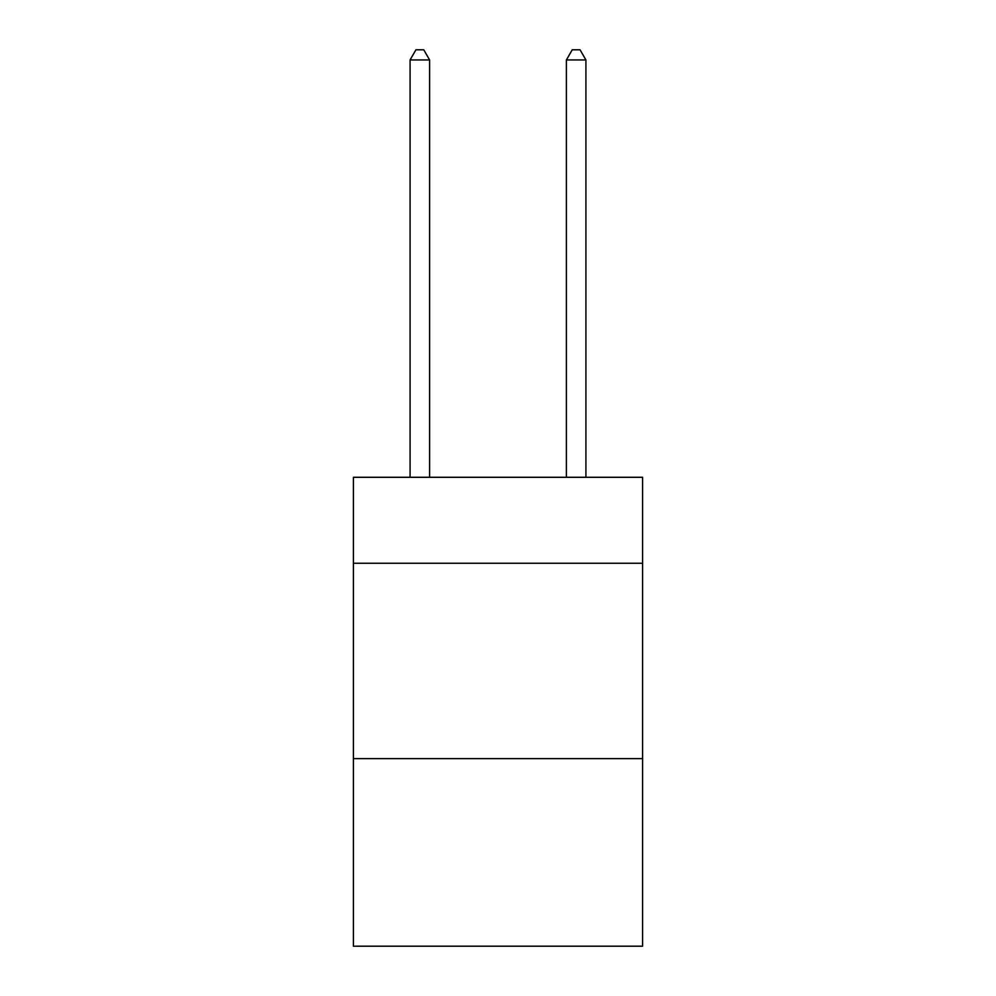 <?xml version="1.0" encoding="UTF-8"?>
<svg xmlns="http://www.w3.org/2000/svg" width="996" height="996" viewBox="0 0 996 996"><rect width="100%" height="100%" fill="white"/><g stroke="black" fill="none" stroke-linecap="round" stroke-linejoin="round"><path stroke-width="1.49" d="M642.582 563.25L642.582 477.296L353.418 477.296L353.418 563.25L642.582 563.25L642.582 946.2L353.418 946.2L353.418 563.25M642.582 758.641L353.418 758.641M429.612 477.296L429.612 59.959L410.078 59.959L410.078 477.296M410.078 59.959L415.942 49.8L423.761 49.8L429.612 59.959M585.922 477.296L585.922 59.959L566.388 59.959L566.388 477.296M566.388 59.959L572.239 49.8L580.058 49.8L585.922 59.959"/></g></svg>

